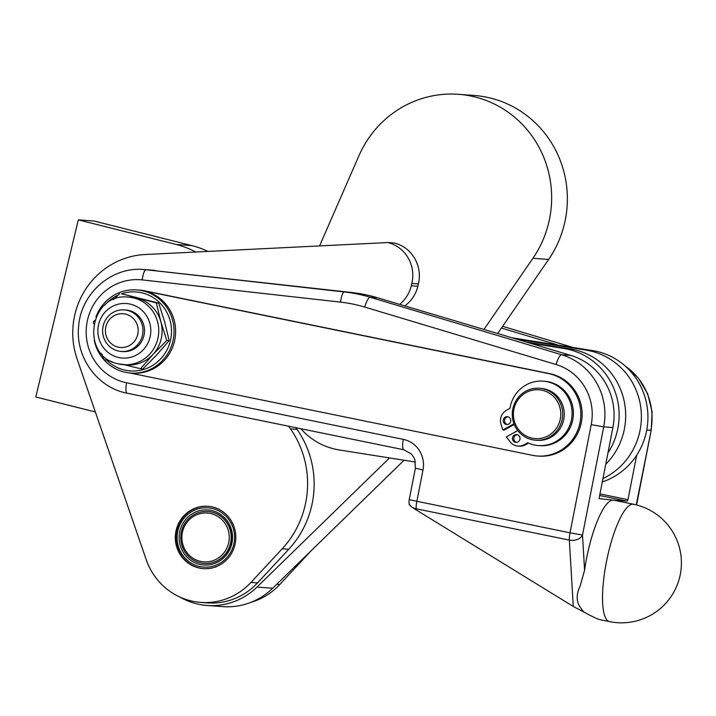 <?xml version="1.0" encoding="UTF-8"?>
<svg xmlns="http://www.w3.org/2000/svg" width="716" height="716" viewBox="0 0 716 716"><rect width="100%" height="100%" fill="white"/><g stroke="black" fill="none" stroke-linecap="round" stroke-linejoin="round"><path stroke-width="1.07" d="M200.954 568.244L200.498 568.218A31.253 30.251 94.2 0 1 198.932 567.869A31.253 30.251 94.2 0 1 197.312 567.403L196.819 567.251A31.253 30.251 94.2 0 1 193.759 566.034L193.293 565.819A31.253 30.251 94.2 0 1 190.402 564.217L189.964 563.94A31.253 30.251 94.2 0 1 187.288 561.971L186.894 561.639A31.253 30.251 94.2 0 1 184.486 559.339L184.128 558.963A31.253 30.251 94.2 0 1 182.016 556.368L181.712 555.947A31.253 30.251 94.2 0 1 179.931 553.092L179.689 552.636A31.253 30.251 94.2 0 1 178.266 549.575L178.078 549.091A31.253 30.251 94.2 0 1 177.04 545.869L176.906 545.368A31.253 30.251 94.2 0 1 176.27 542.03L176.199 541.511A31.253 30.251 94.2 0 1 175.975 538.119L175.966 537.6A31.253 30.251 94.2 0 1 176.154 534.199L176.217 533.68A31.253 30.251 94.2 0 1 176.807 530.332L176.933 529.822A31.253 30.251 94.2 0 1 177.926 526.573L178.114 526.081A31.253 30.251 94.2 0 1 179.492 522.993L179.734 522.528A31.253 30.251 94.2 0 1 181.479 519.637L181.774 519.207A31.253 30.251 94.2 0 1 183.86 516.567L184.209 516.173A31.253 30.251 94.2 0 1 186.59 513.82L186.858 513.837M198.278 567.815A31.253 30.251 94.2 0 1 175.697 532.632A31.253 30.251 94.2 0 1 207.855 506.284A31.253 30.251 94.2 0 1 212.858 507.089A31.253 30.251 94.2 0 1 235.439 542.272A31.253 30.251 94.2 0 1 203.272 568.62A31.253 30.251 94.2 0 1 198.278 567.815M186.59 513.82L186.974 513.479A31.253 30.251 94.2 0 1 189.633 511.448L189.91 511.475M189.633 511.448L190.053 511.161A31.253 30.251 94.2 0 1 192.926 509.497L193.231 509.515M192.926 509.497L193.392 509.264A31.253 30.251 94.2 0 1 196.444 507.975L196.775 508.002M196.444 507.975L196.927 507.805A31.253 30.251 94.2 0 1 200.104 506.928L200.471 506.955M200.104 506.928L200.605 506.821A31.253 30.251 94.2 0 1 203.863 506.355L204.284 506.382M207.667 506.275L208.159 506.31A31.253 30.251 94.2 0 1 208.186 506.302L207.667 506.275A31.253 30.251 94.2 0 0 204.373 506.319L203.863 506.355M404.755 305.956A33.858 32.766 -85.8 0 0 417.822 286.266L418.386 283.921A33.858 32.766 -85.8 0 0 414.654 258.315A33.858 32.766 -85.8 0 0 394.48 243.028L387.929 242.545A33.858 32.766 94.2 0 1 408.111 257.841A33.858 32.766 94.2 0 1 411.843 283.447L411.279 285.782A33.858 32.766 94.2 0 1 399.6 304.407M136.774 289.917L139.656 290.123A41.671 40.329 94.2 0 1 144.614 290.812L143.307 290.714A41.671 40.329 94.2 0 1 175.241 337.129A41.671 40.329 94.2 0 1 132.236 373.152L130.661 373.045A41.671 40.329 -85.8 0 0 173.541 337.898A41.671 40.329 -85.8 0 0 143.433 290.991A41.671 40.329 -85.8 0 0 141.732 290.606A41.671 40.329 -85.8 0 0 136.774 289.917A41.671 40.329 -85.8 0 0 95.971 316.973M94.252 340.315A41.671 40.329 -85.8 0 0 123.993 371.962A41.671 40.329 -85.8 0 0 125.703 372.356A41.671 40.329 -85.8 0 0 130.661 373.045M584.587 570.231L582.502 535.04A10.418 7.357 176.6 0 1 577.302 539.461A10.418 7.357 176.6 0 1 569.354 540.106L573.274 606.47L583.621 611.885L581.401 608.895C576.264 602.559 575.825 595.014 580.067 586.261L584.587 570.231A59.911 14.982 -78.4 0 1 613.263 500.135L599.059 498.631L612.887 427.541A62.516 60.493 -85.8 0 0 570.733 355.387L529.706 343.071L563.841 348.486A67.725 65.532 94.2 0 1 607.875 453.085M583.621 611.885C592.123 616.566 597.645 619.179 600.169 619.716L609.504 621.622A59.911 59.911 0 0 0 680.2 574.93A59.911 59.911 0 0 0 633.508 504.243A59.911 14.982 101.6 0 0 633.034 504.171A59.911 14.982 101.6 0 0 606.443 561.827A59.911 14.982 101.6 0 0 609.504 621.622M599.561 495.49L627.279 501.164L627.968 499.661L599.874 493.915M319.569 245.919L358.922 155.775A104.187 100.822 94.2 0 1 368.722 138.134A104.187 100.822 94.2 0 1 458.455 94.306A104.187 100.822 94.2 0 1 542.155 153.609A104.187 100.822 94.2 0 1 532.91 258.297L484.016 329.351M497.701 333.459L548.626 259.452A104.187 100.822 -85.8 0 0 557.862 154.763A104.187 100.822 -85.8 0 0 474.171 95.461L458.455 94.306M104.097 338.623A20.836 20.164 -85.8 0 0 121.255 351.458A20.836 20.164 -85.8 0 0 141.464 322.728A20.836 20.164 -85.8 0 0 124.307 309.894A20.836 20.164 -85.8 0 0 104.097 338.623M121.255 351.458L122.812 351.574A20.836 20.164 -85.8 0 0 143.021 322.844A20.836 20.164 -85.8 0 0 129.202 310.547A20.836 20.164 -85.8 0 0 125.864 310.01L124.307 309.894M106.621 337.057A16.933 16.387 94.2 0 1 115.625 314.95A16.933 16.387 94.2 0 1 136.98 324.142A16.933 16.387 94.2 0 1 127.976 346.249A16.933 16.387 94.2 0 1 106.621 337.057M555.428 432.419A26.045 25.203 -85.8 0 0 561.084 404.979A26.045 25.203 -85.8 0 0 539.39 388.251A26.045 25.203 -85.8 0 0 519.53 396.038A26.045 25.203 -85.8 0 0 513.873 423.478A26.045 25.203 -85.8 0 0 535.568 440.206A26.045 25.203 -85.8 0 0 555.428 432.419M539.39 388.251L540.956 388.367A26.045 25.203 94.2 0 1 562.66 405.095A26.045 25.203 94.2 0 1 557.003 432.536A26.045 25.203 94.2 0 1 537.143 440.322L535.568 440.206M553.96 431.3A24.487 23.691 94.2 0 1 520.451 431.712A24.487 23.691 94.2 0 1 520.21 397.094A24.487 23.691 94.2 0 1 553.728 396.682A24.487 23.691 94.2 0 1 553.96 431.3M181.488 531.326A26.045 25.203 -85.8 0 0 204.051 563.456A26.045 25.203 -85.8 0 0 230.427 543.632A26.045 25.203 -85.8 0 0 207.873 511.501A26.045 25.203 -85.8 0 0 181.488 531.326M228.565 543.238A24.487 23.691 94.2 0 1 199.854 561.237A24.487 23.691 94.2 0 1 182.571 531.666A24.487 23.691 94.2 0 1 211.274 513.667A24.487 23.691 94.2 0 1 228.565 543.238M204.185 563.465A26.045 25.203 -85.8 0 0 204.311 563.474A26.045 25.203 -85.8 0 0 230.686 543.65A26.045 25.203 -85.8 0 0 208.132 511.519A26.045 25.203 -85.8 0 0 207.998 511.51M179.895 530.95A27.611 26.716 -85.8 0 0 199.388 564.298A27.611 26.716 -85.8 0 0 231.76 543.99A27.611 26.716 -85.8 0 0 212.267 510.651A27.611 26.716 -85.8 0 0 179.895 530.95M200.498 568.218L200.999 568.307A31.253 30.251 94.2 0 0 203.604 568.647M204.266 568.692L204.776 568.719M208.07 568.683L208.58 568.647M211.838 568.182L212.339 568.074M215.516 567.188L215.999 567.027M233.72 544.482A29.696 28.738 94.2 0 1 198.905 566.32A29.696 28.738 94.2 0 1 177.935 530.458A29.696 28.738 94.2 0 1 212.75 508.62A29.696 28.738 94.2 0 1 233.72 544.482M128.459 297.14C89.598 292.2 79.583 356.3 118.006 363.791L126.83 364.927A33.858 32.766 -85.8 0 0 152.911 354.527L140.542 368.722L142.896 368.901L156.786 354.814L169.164 340.619L164.689 321.923L158.692 303.11L156.339 302.931L160.814 321.636A33.858 32.766 -85.8 0 0 152.061 306.663A33.858 32.766 -85.8 0 0 137.212 298.259A33.858 32.766 -85.8 0 0 131.798 297.382L128.459 297.14A33.858 32.766 -85.8 0 1 133.874 298.017A33.858 32.766 -85.8 0 1 158.334 336.126A33.858 32.766 -85.8 0 1 123.492 364.677A33.858 32.766 -85.8 0 1 118.077 363.809M112.054 361.661L103.811 359.486L102.021 354.277M152.911 354.527A33.858 32.766 -85.8 0 0 160.814 321.636L166.801 340.449L152.911 354.527M121.425 293.829A39.595 38.315 94.2 0 1 142.43 292.978A39.595 38.315 94.2 0 1 170.381 340.798A39.595 38.315 94.2 0 1 123.957 369.904A39.595 38.315 94.2 0 1 106.818 360.282M513.99 423.809L502.811 430.003L501.012 424.275A11.724 11.34 94.2 0 1 506.472 410.277L509.971 408.335A32.301 31.253 94.2 0 1 543.202 381.145A32.301 31.253 94.2 0 1 553.933 383.973A32.301 31.253 94.2 0 1 571.091 421.33A32.301 31.253 94.2 0 1 538.459 445.567A32.301 31.253 94.2 0 1 527.728 442.739L524.219 444.681A11.724 11.34 94.2 0 1 509.962 441.62L506.364 436.885L517.766 430.567M538.459 445.567L539.774 445.665A32.301 31.253 -85.8 0 0 572.397 421.429A32.301 31.253 -85.8 0 0 555.249 384.071A32.301 31.253 -85.8 0 0 544.509 381.243L543.202 381.145M508.79 424.033A3.911 3.777 94.2 0 1 503.312 421.411A3.911 3.777 94.2 0 1 507.304 416.694A3.911 3.777 94.2 0 1 508.79 424.033M507.957 416.801A3.911 3.777 -85.8 0 0 507.393 424.481M518.026 441.924A3.911 3.777 94.2 0 1 512.549 439.302A3.911 3.777 94.2 0 1 516.531 434.585A3.911 3.777 94.2 0 1 518.026 441.924M517.185 434.693A3.911 3.777 -85.8 0 0 516.621 442.372M518.035 446.05L519.351 446.149A11.724 11.34 -85.8 0 0 525.535 444.779L528.542 443.115M502.811 430.003L504.118 430.101L514.258 424.481M102.236 354.93A39.595 38.315 94.2 0 1 101.126 353.265M104.661 305.159A39.595 38.315 94.2 0 1 118.158 295.108M158.692 303.11L121.971 293.864L156.339 302.931M169.164 340.619L166.801 340.449M93.742 323.874L93.349 321.976L94.673 320.374M113.638 299.556L119.608 293.694M140.542 368.722L124.11 364.721M219.15 509.183L218.684 508.969M215.623 507.751L215.131 507.59M211.945 506.785L211.444 506.695M415.441 462.044L339.151 449.943A67.725 65.532 94.2 0 1 300.827 428.705M605.664 464.38A67.725 65.532 -85.8 0 0 622.652 395.232A67.725 65.532 -85.8 0 0 570.392 348.969L525.768 341.89M529.706 343.071L377.574 297.793A156.276 151.237 -85.8 0 0 351.726 292.504L146.028 269.744A10.418 2.622 96.4 0 0 143.844 272.644A10.418 2.622 96.4 0 0 142.269 279.911L340.574 302.125A145.858 141.15 94.2 0 1 352.746 304.049A145.858 141.15 94.2 0 1 364.695 307.057L556.09 364.525A52.089 50.415 94.2 0 1 591.219 424.651L570.008 532.829L409.212 499.687A10.418 10.418 0 0 0 409.033 502.31A10.418 7.357 -3.4 0 0 416.166 508.79L569.354 540.106A10.418 2.604 -78.4 0 1 569.435 536.749A10.418 2.604 -78.4 0 1 570.008 532.829L582.502 535.04L603.713 426.861L591.219 424.651M516.317 339.053L586.109 350.124L592.651 350.607A67.725 65.532 -85.8 0 1 636.685 455.206A67.725 65.532 94.2 0 1 602.21 481.975M586.109 350.124A67.725 65.532 94.2 0 1 640.811 407.69A67.725 65.532 94.2 0 1 602.872 478.601M592.651 350.607L512.379 337.863M636.685 455.206L627.968 499.661M389.522 457.936L256.972 587.084A67.725 65.532 94.2 0 1 207.148 605.467L222.864 606.631A67.725 65.532 -85.8 0 0 272.68 588.239L404.057 460.236M207.148 605.467A67.725 65.532 94.2 0 1 179.904 597.063M288.62 426.208A75.726 73.283 -85.8 0 0 290.508 428.911A93.769 90.744 94.2 0 1 282.194 548.787L250.958 582.421A65.138 63.035 94.2 0 1 200.793 602.407L207.336 602.89A65.138 63.035 -85.8 0 0 257.509 582.905L288.745 549.27A93.769 90.744 -85.8 0 0 297.05 429.394A75.726 73.283 94.2 0 1 295.842 427.685M627.279 501.164L613.263 500.135A59.911 14.982 -78.4 0 1 613.746 500.198L633.508 504.243M501.424 328.044L558.516 345.193M409.033 502.31L409.149 504.297C409.445 505.29 411.807 507.179 416.238 509.944L416.166 508.79A10.418 2.604 101.6 0 1 416.247 505.424A10.418 2.604 101.6 0 1 416.819 501.504L423.004 469.973A26.045 25.203 -85.8 0 0 403.305 439.373L126.58 382.783A52.089 50.415 94.2 0 1 86.797 323.82A52.089 50.415 94.2 0 1 142.269 279.911M144.614 290.812L549.816 373.671A41.671 40.329 94.2 0 1 581.75 420.077A41.671 40.329 94.2 0 1 538.745 456.11L537.439 456.011A41.671 40.329 94.2 0 1 532.471 455.322L129.623 372.947M573.274 606.47L416.238 509.944M612.887 427.541L603.713 426.861A62.516 60.493 -85.8 0 0 561.568 354.715L370.172 297.247A156.276 151.237 -85.8 0 0 357.365 294.016A156.276 151.237 -85.8 0 0 344.333 291.958L146.028 269.744A62.516 60.493 -85.8 0 0 143.8 269.538L152.964 270.209A62.516 60.493 94.2 0 1 155.193 270.415M143.307 290.714L548.51 373.573A41.671 40.329 94.2 0 1 580.443 419.979A41.671 40.329 94.2 0 1 537.439 456.011M251.048 602.29A65.138 63.035 -85.8 0 0 279.768 584.533L311.004 550.899A93.769 90.744 -85.8 0 0 311.048 550.855M387.929 242.545L145.142 254.52A78.142 75.619 -85.8 0 0 77.113 359.056L146.162 559.536A65.138 63.035 94.2 0 0 200.793 602.407M297.05 429.394L290.508 428.911M207.98 251.423A91.165 88.22 -85.8 0 0 191.906 245.624L94.038 221.011L78.321 219.857L176.199 244.469A91.165 88.22 94.2 0 1 195.745 252.023M95.335 411.96L35.8 396.986L78.321 219.857M417.822 286.266L411.279 285.782M403.913 449.782A10.418 2.604 -78.4 0 1 403.833 449.773A10.418 2.604 -78.4 0 1 402.652 446.65A10.418 2.604 -78.4 0 1 403.305 439.373M403.752 449.746L127.197 393.2A10.418 2.604 -78.4 0 1 127.108 393.182A10.418 2.604 -78.4 0 1 125.926 390.068A10.418 2.604 -78.4 0 1 126.58 382.783M351.726 292.504L344.333 291.958A10.418 2.622 96.4 0 0 342.15 294.858A10.418 2.622 96.4 0 0 340.574 302.125M377.574 297.793L370.172 297.247A10.418 2.569 106.7 0 0 367.487 300.04A10.418 2.569 106.7 0 0 364.695 307.057M570.733 355.387L561.568 354.715A10.418 2.569 106.7 0 0 558.874 357.508A10.418 2.569 106.7 0 0 556.09 364.525M409.212 499.687L415.396 468.157L423.004 469.973M573.31 347.537L502.623 326.308L573.194 347.52M624.934 365.804L638.395 378.111L647.72 393.916L652.115 411.843L651.202 430.316L636.247 504.87M548.626 259.452L532.91 258.297M117.961 357.356A27.351 26.465 94.2 0 1 98.647 324.33A27.351 26.465 94.2 0 1 130.715 304.219A27.351 26.465 94.2 0 1 150.029 337.254A27.351 26.465 94.2 0 1 117.961 357.356M525.535 444.779L524.219 444.681M563.841 348.486L570.392 348.969M272.68 588.239L256.972 587.084M625.426 366.243A62.516 60.493 94.2 0 1 650.862 430.334L646.763 430.03M549.816 373.671L548.51 373.573M279.768 584.533L276.716 584.31M257.509 582.905L250.958 582.421M411.843 283.447L418.386 283.921M288.745 549.27L282.194 548.787M191.906 245.624L176.199 244.469M651.202 430.316L636.569 504.95M415.396 468.157L414.824 459.672L413.732 457.211L411.405 454.007L403.833 449.773L127.108 393.182C97.295 387.759 75.135 356.935 78.653 326.201C80.872 293.417 111.768 266.37 143.8 269.538"/></g></svg>
